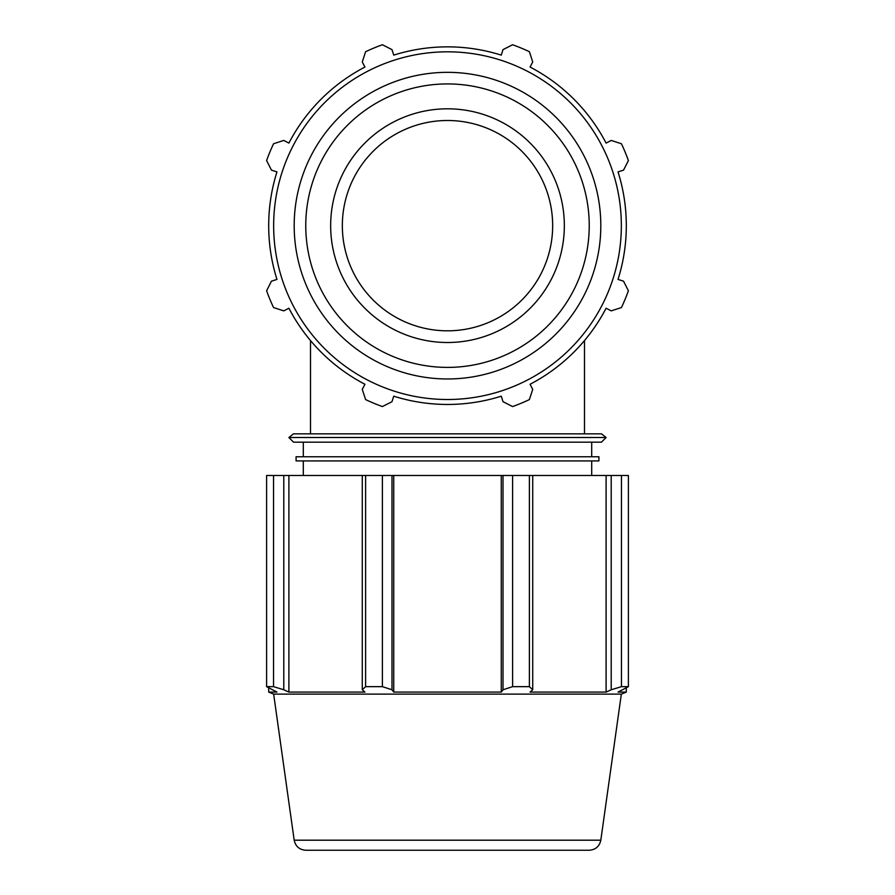 <?xml version="1.0" encoding="UTF-8"?>
<svg xmlns="http://www.w3.org/2000/svg" width="895" height="895" viewBox="0 0 895 895"><rect width="100%" height="100%" fill="white"/><g stroke="black" fill="none" stroke-linecap="round" stroke-linejoin="round"><path stroke-width="1.34" d="M584.491 340.57L584.491 433.851L601.552 433.851L293.448 433.851L288.884 437.51L293.56 442.186L601.44 442.186L606.116 437.51L288.884 437.51M564.342 437.51L606.116 437.51L601.552 433.851M303.304 456.752L303.304 442.186L293.56 442.186M552.662 225.652A105.162 105.162 0 0 1 394.919 316.729A105.162 105.162 0 0 1 394.919 134.586A105.162 105.162 0 0 1 552.662 225.652M619.866 280.001L618.031 279.43A178.81 178.81 0 0 0 618.031 171.885L623.535 170.151L628.402 160.552A192.268 192.268 0 0 0 621.454 143.771L611.218 140.425L606.105 143.088A178.81 178.81 0 0 0 530.064 67.058L532.726 61.934L529.381 51.697A192.268 192.268 0 0 0 512.6 44.75L503.001 49.628L501.267 55.132A178.81 178.81 0 0 0 393.733 55.132L391.999 49.628L382.4 44.75A192.268 192.268 0 0 0 365.619 51.697L362.274 61.934L364.936 67.058A178.81 178.81 0 0 0 288.895 143.088L283.782 140.425L273.546 143.771A192.268 192.268 0 0 0 266.598 160.552L271.465 170.151L276.969 171.885A178.81 178.81 0 0 0 276.969 279.43L271.465 281.164L266.598 290.763A192.268 192.268 0 0 0 273.546 307.544L283.782 310.878L288.895 308.216A178.81 178.81 0 0 0 364.936 384.257L362.274 389.381L365.619 399.606A192.268 192.268 0 0 0 382.4 406.565L391.999 401.687L393.733 396.183A178.81 178.81 0 0 0 501.267 396.183L503.001 401.687L512.6 406.565A192.268 192.268 0 0 0 529.381 399.606L532.726 389.381L530.064 384.257A178.81 178.81 0 0 0 606.105 308.216L611.218 310.878L621.454 307.544A192.268 192.268 0 0 0 628.402 290.763L623.535 281.164L618.031 279.43A178.81 178.81 0 0 0 618.031 171.885L619.866 171.314M447.5 399.506A173.843 173.843 0 0 0 598.05 138.736A173.843 173.843 0 0 0 296.95 138.736A173.843 173.843 0 0 0 447.5 399.506M330.658 225.652A116.842 116.842 0 0 0 447.5 342.505A116.842 116.842 0 0 0 564.342 225.652A116.842 116.842 0 0 0 447.5 108.81A116.842 116.842 0 0 0 330.658 225.652M364.052 65.346L364.936 67.058A178.81 178.81 0 0 0 288.895 143.088L287.194 142.204M275.134 171.314L276.969 171.885A178.81 178.81 0 0 0 276.969 279.43L275.134 280.001M287.194 309.111L288.895 308.216A178.81 178.81 0 0 0 310.509 340.57L310.509 433.851M607.806 142.204L606.105 143.088A178.81 178.81 0 0 0 530.064 67.058L530.948 65.346M501.849 53.297L501.267 55.132M606.105 308.216L607.806 309.111M393.733 55.132L393.151 53.297M305.754 850.25L589.246 850.25C595.589 849.758 599.449 846.413 600.813 840.192L294.186 840.192C295.551 846.413 299.411 849.758 305.754 850.25M600.813 840.192L621.343 694.106L273.657 694.106L268.69 692.092L276.969 692.092L266.598 686.655L266.598 475.491L273.546 475.491L273.546 686.655L283.782 689.765L283.782 475.491L273.546 475.491M273.546 686.655L266.598 686.655M283.782 475.491L362.274 475.491L362.274 689.765L365.619 686.655L365.619 475.491L362.274 475.491M382.4 475.491L382.4 686.655L391.999 689.765L391.999 475.491L365.619 475.491M391.999 475.491L503.001 475.491L503.001 689.765L512.6 686.655L512.6 475.491L503.001 475.491M529.381 475.491L529.381 686.655L532.726 689.765L532.726 475.491L512.6 475.491M532.726 475.491L611.218 475.491L611.218 689.765L621.454 686.655L621.454 475.491L611.218 475.491M621.454 686.655L628.402 686.655L628.402 475.491L621.454 475.491M382.4 686.655L365.619 686.655M529.381 686.655L512.6 686.655M628.402 686.655L618.031 692.092L626.31 692.092L626.31 688.009M362.274 689.765L364.936 692.092L288.895 692.092L283.782 689.765M288.895 475.491L288.895 692.092M501.267 475.491L501.267 692.092L393.733 692.092L391.999 689.765M503.001 689.765L501.267 692.092M393.733 475.491L393.733 692.092M606.105 475.491L606.105 692.092L530.064 692.092L532.726 689.765M611.218 689.765L606.105 692.092M598.912 456.752L296.088 456.752L296.088 460.925L598.912 460.925L598.912 456.752M447.5 378.965A153.313 153.313 0 0 0 580.273 148.995A153.313 153.313 0 0 0 314.727 148.995A153.313 153.313 0 0 0 447.5 378.965M447.5 367.397A141.746 141.746 0 0 1 324.751 154.79A141.746 141.746 0 0 1 570.249 154.79A141.746 141.746 0 0 1 447.5 367.397M294.186 840.192L273.657 694.106M621.343 694.106L626.31 692.092M268.69 688.009L268.69 692.092M591.696 442.186L591.696 456.752M303.304 460.925L303.304 475.491M591.696 460.925L591.696 475.491"/></g></svg>
